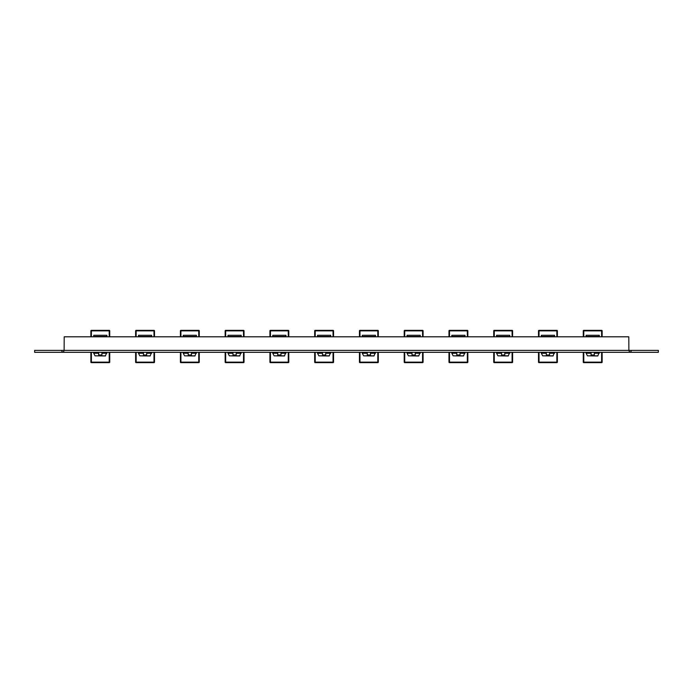 <?xml version="1.0" encoding="UTF-8"?>
<svg xmlns="http://www.w3.org/2000/svg" width="693" height="693" viewBox="0 0 693 693"><rect width="100%" height="100%" fill="white"/><g stroke="black" fill="none" stroke-linecap="round" stroke-linejoin="round"><path stroke-width="1.04" d="M64.128 350.381L64.198 336.807L628.802 336.807L628.872 350.381C629.729 352.815 630.595 352.815 631.453 350.381L658.35 350.381L658.35 352.313L34.65 352.313L34.65 350.381L61.547 350.381C62.405 352.815 63.262 352.815 64.128 350.381L61.547 350.381M631.453 350.381L628.872 350.381M106.895 352.313L105.345 355.977L95.045 355.83L93.711 353.257L98.683 353.257L98.683 354.981L101.914 354.981L101.914 352.313M90.87 336.807L90.87 330.864A0.52 0.52 0 0 1 91.389 330.344L109.217 330.344A0.52 0.52 0 0 1 109.737 330.864L109.737 336.807M109.737 352.313L109.737 362.136A0.52 0.52 0 0 1 109.217 362.656L91.389 362.656A0.52 0.52 0 0 1 90.87 362.136L90.87 352.313M106.895 353.257L101.914 353.257M106.895 336.486L93.711 336.486L93.711 335.282L106.895 335.282L106.895 336.807M93.711 352.313L93.711 353.257M98.683 353.257L98.683 352.313M151.654 352.313L150.104 355.977L139.804 355.83L138.479 353.257L143.451 353.257L143.451 354.981L146.682 354.981L146.682 352.313M135.629 336.807L135.629 330.864A0.52 0.52 0 0 1 136.149 330.344L153.985 330.344A0.52 0.52 0 0 1 154.504 330.864L154.504 336.807L154.504 330.864L136.149 330.864L136.149 336.807M136.149 352.313L136.149 362.136L154.504 362.136L154.504 352.313L154.504 362.136A0.52 0.52 0 0 1 153.985 362.656L136.149 362.656A0.52 0.52 0 0 1 135.629 362.136L135.629 352.313M151.654 353.257L146.682 353.257M151.654 336.486L138.479 336.486L138.479 335.282L151.654 335.282L151.654 336.807M138.479 352.313L138.479 353.257M143.451 353.257L143.451 352.313M135.629 330.864A0.52 0.52 0 0 1 136.149 330.344L135.629 330.864A0.52 0.52 0 0 1 136.149 330.344M196.422 352.313L194.872 355.977L184.572 355.83L183.238 353.257L188.21 353.257L188.21 354.981L191.441 354.981L191.441 352.313M198.744 336.807L198.744 330.864L180.916 330.864L180.916 330.344A0.52 0.52 0 0 0 180.397 330.864L180.397 336.807L180.397 330.864A0.52 0.52 0 0 1 180.916 330.344L198.744 330.344A0.52 0.52 0 0 1 199.263 330.864L199.263 336.807M199.263 352.313L199.263 362.136A0.52 0.52 0 0 1 198.744 362.656L180.916 362.656A0.52 0.52 0 0 1 180.397 362.136L180.397 352.313L180.397 362.136L198.744 362.136L198.744 352.313M196.422 353.257L191.441 353.257M196.422 336.486L183.238 336.486L183.238 335.282L196.422 335.282L196.422 336.807M183.238 352.313L183.238 353.257M188.21 353.257L188.21 352.313M180.916 362.656A0.52 0.52 0 0 1 180.397 362.136A0.52 0.52 0 0 0 180.916 362.656L180.916 352.313M199.263 362.136A0.52 0.52 0 0 1 198.744 362.656L199.263 362.136A0.52 0.52 0 0 1 198.744 362.656M198.744 330.344A0.52 0.52 0 0 1 199.263 330.864L198.744 330.344A0.52 0.52 0 0 1 199.263 330.864M241.181 352.313L239.631 355.977L229.34 355.83L228.006 353.257L232.978 353.257L232.978 354.981L236.209 354.981L236.209 352.313M225.675 330.344L225.156 330.864L225.156 336.807L225.156 330.864A0.52 0.52 0 0 1 225.675 330.344L243.512 330.344A0.52 0.52 0 0 1 244.031 330.864L244.031 336.807L244.031 330.864L225.675 330.864L225.675 336.807M243.512 362.656L244.031 362.136L244.031 352.313L244.031 362.136A0.52 0.52 0 0 1 243.512 362.656L225.675 362.656A0.52 0.52 0 0 1 225.156 362.136L225.156 352.313L225.156 362.136L243.512 362.136L243.512 352.313M241.181 353.257L236.209 353.257M241.181 336.486L228.006 336.486L228.006 335.282L241.181 335.282L241.181 336.807M228.006 352.313L228.006 353.257M232.978 353.257L232.978 352.313M285.949 352.313L284.399 355.977L274.099 355.83L272.765 353.257L277.746 353.257L277.746 354.981L280.977 354.981L280.977 352.313M269.923 336.807L269.923 330.864A0.52 0.52 0 0 1 270.443 330.344L288.271 330.344A0.52 0.52 0 0 1 288.79 330.864L288.79 336.807M288.79 352.313L288.79 362.136A0.52 0.52 0 0 1 288.271 362.656L270.443 362.656A0.52 0.52 0 0 1 269.923 362.136L269.923 352.313M285.949 353.257L280.977 353.257M285.949 336.486L272.765 336.486L272.765 335.282L285.949 335.282L285.949 336.807M272.765 352.313L272.765 353.257M277.746 353.257L277.746 352.313M288.271 336.807L288.271 330.344A0.52 0.52 0 0 1 288.79 330.864L270.443 330.864L270.443 336.807M330.708 352.313L329.158 355.977L318.867 355.83L317.533 353.257L322.505 353.257L322.505 354.981L325.736 354.981L325.736 352.313M314.683 336.807L314.683 330.864A0.52 0.52 0 0 1 315.202 330.344L333.038 330.344A0.52 0.52 0 0 1 333.558 330.864L333.558 336.807M333.558 352.313L333.558 362.136A0.52 0.52 0 0 1 333.038 362.656L315.202 362.656A0.52 0.52 0 0 1 314.683 362.136L314.683 352.313M330.708 353.257L325.736 353.257M330.708 336.486L317.533 336.486L317.533 335.282L330.708 335.282L330.708 336.807M317.533 352.313L317.533 353.257M322.505 353.257L322.505 352.313M375.476 352.313L373.925 355.977L363.626 355.83L362.292 353.257L367.273 353.257L367.273 354.981L370.504 354.981L370.504 352.313M359.45 336.807L359.45 330.864A0.52 0.52 0 0 1 359.97 330.344L377.798 330.344A0.52 0.52 0 0 1 378.317 330.864L378.317 336.807M378.317 352.313L378.317 362.136A0.52 0.52 0 0 1 377.798 362.656L359.97 362.656A0.52 0.52 0 0 1 359.45 362.136L359.45 352.313M375.476 353.257L370.504 353.257M375.476 336.486L362.292 336.486L362.292 335.282L375.476 335.282L375.476 336.807M362.292 352.313L362.292 353.257M367.273 353.257L367.273 352.313M359.97 352.313L359.97 362.136L378.317 362.136A0.52 0.52 0 0 1 377.798 362.656L377.798 352.313M377.798 336.807L377.798 330.344A0.52 0.52 0 0 1 378.317 330.864L359.97 330.864L359.97 336.807M420.235 352.313L418.685 355.977L408.394 355.83L407.06 353.257L412.032 353.257L412.032 354.981L415.263 354.981L415.263 352.313M404.21 336.807L404.21 330.864A0.52 0.52 0 0 1 404.729 330.344L422.565 330.344A0.52 0.52 0 0 1 423.085 330.864L423.085 336.807L423.085 330.864A0.52 0.52 0 0 0 422.565 330.344L422.565 330.864L404.729 330.864L404.729 336.807M404.729 352.313L404.729 362.136L423.085 362.136L423.085 352.313L423.085 362.136A0.52 0.52 0 0 1 422.565 362.656L404.729 362.656A0.52 0.52 0 0 1 404.21 362.136L404.21 352.313M420.235 353.257L415.263 353.257M420.235 336.486L407.06 336.486L407.06 335.282L420.235 335.282L420.235 336.807M407.06 352.313L407.06 353.257M412.032 353.257L412.032 352.313M404.729 362.656A0.52 0.52 0 0 1 404.21 362.136L404.729 362.656A0.52 0.52 0 0 1 404.21 362.136M465.003 352.313L463.452 355.977L453.153 355.83L451.819 353.257L456.8 353.257L456.8 354.981L460.031 354.981L460.031 352.313M467.325 336.807L467.325 330.864L448.977 330.864L448.977 336.807L448.977 330.864A0.52 0.52 0 0 1 449.497 330.344L467.325 330.344A0.52 0.52 0 0 1 467.844 330.864L467.844 336.807M467.844 352.313L467.844 362.136A0.52 0.52 0 0 1 467.325 362.656L449.497 362.656A0.52 0.52 0 0 1 448.977 362.136L448.977 352.313L448.977 362.136L467.325 362.136L467.325 352.313M465.003 353.257L460.031 353.257M465.003 336.486L451.819 336.486L451.819 335.282L465.003 335.282L465.003 336.807M451.819 352.313L451.819 353.257M456.8 353.257L456.8 352.313M449.497 362.656A0.52 0.52 0 0 1 448.977 362.136A0.52 0.52 0 0 0 449.497 362.656L449.497 352.313M467.844 362.136A0.52 0.52 0 0 1 467.325 362.656L467.844 362.136A0.52 0.52 0 0 1 467.325 362.656M467.325 330.344A0.52 0.52 0 0 1 467.844 330.864L467.325 330.344A0.52 0.52 0 0 1 467.844 330.864M509.762 352.313L508.212 355.977L497.92 355.83L496.586 353.257L501.559 353.257L501.559 354.981L504.79 354.981L504.79 352.313M493.737 336.807L493.737 330.864A0.52 0.52 0 0 1 494.256 330.344L512.092 330.344A0.52 0.52 0 0 1 512.612 330.864L512.612 336.807L512.612 330.864A0.52 0.52 0 0 0 512.092 330.344L512.092 330.864L494.256 330.864L494.256 336.807M494.256 352.313L494.256 362.136L512.612 362.136L512.612 352.313L512.612 362.136A0.52 0.52 0 0 1 512.092 362.656L494.256 362.656A0.52 0.52 0 0 1 493.737 362.136L493.737 352.313M509.762 353.257L504.79 353.257M509.762 336.486L496.586 336.486L496.586 335.282L509.762 335.282L509.762 336.807M496.586 352.313L496.586 353.257M501.559 353.257L501.559 352.313M512.092 362.656A0.52 0.52 0 0 0 512.612 362.136A0.52 0.52 0 0 1 512.092 362.656L512.092 352.313M554.53 352.313L552.979 355.977L542.68 355.83L541.346 353.257L546.327 353.257L546.327 354.981L549.558 354.981L549.558 352.313M539.024 330.344A0.52 0.52 0 0 0 538.504 330.864L539.024 330.344A0.52 0.52 0 0 0 538.504 330.864L538.504 336.807L538.504 330.864A0.52 0.52 0 0 1 539.024 330.344L556.86 330.344A0.52 0.52 0 0 1 557.371 330.864L557.371 336.807L557.371 330.864A0.52 0.52 0 0 0 556.86 330.344L556.86 330.864L539.024 330.864L539.024 336.807M556.86 362.656A0.52 0.52 0 0 0 557.371 362.136A0.52 0.52 0 0 1 556.86 362.656L557.371 362.136L557.371 352.313L557.371 362.136A0.52 0.52 0 0 1 556.86 362.656L539.024 362.656A0.52 0.52 0 0 1 538.504 362.136L538.504 352.313L538.504 362.136L556.86 362.136L556.86 352.313M554.53 353.257L549.558 353.257M554.53 336.486L541.346 336.486L541.346 335.282L554.53 335.282L554.53 336.807M541.346 352.313L541.346 353.257M546.327 353.257L546.327 352.313M539.024 362.656A0.52 0.52 0 0 1 538.504 362.136A0.52 0.52 0 0 0 539.024 362.656L539.024 352.313M599.289 352.313L597.738 355.977L587.447 355.83L586.113 353.257L591.086 353.257L591.086 354.981L594.317 354.981L594.317 352.313M583.783 330.344A0.52 0.52 0 0 0 583.272 330.864L583.783 330.344A0.52 0.52 0 0 0 583.272 330.864L583.272 336.807L583.272 330.864A0.52 0.52 0 0 1 583.783 330.344L601.619 330.344A0.52 0.52 0 0 1 602.139 330.864L602.139 336.807L602.139 330.864A0.52 0.52 0 0 0 601.619 330.344L601.619 330.864L583.783 330.864L583.783 336.807M601.619 362.656A0.52 0.52 0 0 0 602.139 362.136A0.52 0.52 0 0 1 601.619 362.656L602.139 362.136L602.139 352.313L602.139 362.136A0.52 0.52 0 0 1 601.619 362.656L583.783 362.656A0.52 0.52 0 0 1 583.272 362.136L583.272 352.313L583.272 362.136L601.619 362.136L601.619 352.313M599.289 353.257L594.317 353.257M599.289 336.486L586.113 336.486L586.113 335.282L599.289 335.282L599.289 336.807M586.113 352.313L586.113 353.257M591.086 353.257L591.086 352.313M64.198 350.381L628.802 350.381M109.217 336.807L109.217 330.864L91.389 330.864L91.389 336.807M90.87 330.864L91.389 330.344M109.217 330.344L109.737 330.864M105.561 355.83L95.045 355.83M91.389 352.313L91.389 362.136L109.217 362.136L109.217 352.313M91.389 362.656L90.87 362.136M109.737 362.136L109.217 362.656M153.985 336.807L153.985 330.344M150.32 355.83L139.804 355.83M153.985 362.656L153.985 352.313M136.149 362.656L135.629 362.136M180.916 330.344A0.52 0.52 0 0 0 180.397 330.864L180.916 330.864L180.916 336.807M195.088 355.83L184.572 355.83M243.512 336.807L243.512 330.344M239.847 355.83L229.34 355.83M225.675 352.313L225.675 362.656M269.923 330.864L270.443 330.344M284.615 355.83L274.099 355.83M270.443 352.313L270.443 362.136L288.271 362.136L288.271 352.313M270.443 362.656L269.923 362.136M288.79 362.136L288.271 362.656M288.271 330.344A0.52 0.52 0 0 1 288.79 330.864M333.038 336.807L333.038 330.864L315.202 330.864L315.202 336.807M314.683 330.864L315.202 330.344M333.038 330.344L333.558 330.864M329.383 355.83L318.867 355.83M315.202 352.313L315.202 362.136L333.038 362.136L333.038 352.313M315.202 362.656L314.683 362.136M333.558 362.136L333.038 362.656M359.45 330.864L359.97 330.344M374.142 355.83L363.626 355.83M359.97 362.656L359.45 362.136M378.317 362.136A0.52 0.52 0 0 1 377.798 362.656M377.798 330.344A0.52 0.52 0 0 1 378.317 330.864M422.565 336.807L422.565 330.864L423.085 330.864A0.52 0.52 0 0 0 422.565 330.344M404.21 330.864L404.729 330.344M418.91 355.83L408.394 355.83M422.565 362.656L422.565 352.313M449.497 330.344L449.497 336.807M463.669 355.83L453.153 355.83M512.092 336.807L512.092 330.864L512.612 330.864A0.52 0.52 0 0 0 512.092 330.344M493.737 330.864L494.256 330.344M508.437 355.83L497.92 355.83M494.256 362.656L493.737 362.136M556.86 336.807L556.86 330.864L557.371 330.864A0.52 0.52 0 0 0 556.86 330.344M553.196 355.83L542.68 355.83M601.619 336.807L601.619 330.864L602.139 330.864A0.52 0.52 0 0 0 601.619 330.344M597.964 355.83L587.447 355.83M583.783 352.313L583.783 362.656"/></g></svg>
